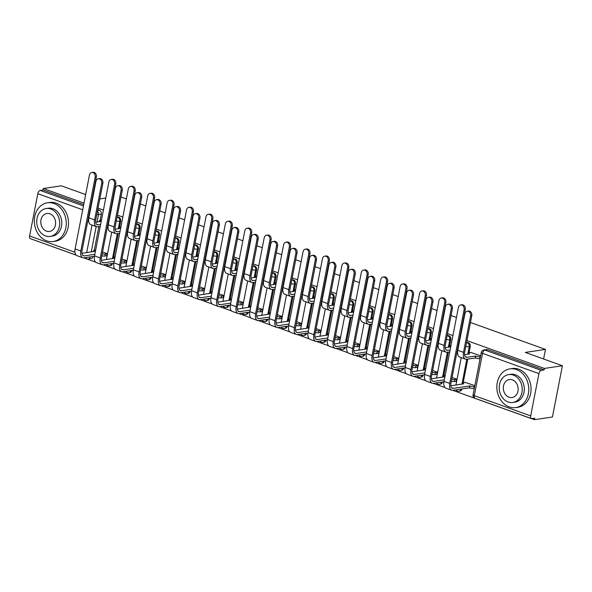 <?xml version="1.0" encoding="UTF-8"?>
<svg xmlns="http://www.w3.org/2000/svg" width="592" height="592" viewBox="0 0 592 592"><rect width="100%" height="100%" fill="white"/><g stroke="black" fill="none" stroke-linecap="round" stroke-linejoin="round"><path stroke-width="0.89" d="M119.532 227.217L120.724 221.105A3.13 2.546 -98.5 0 0 118.814 217.22A3.13 2.546 -98.5 0 0 117.771 217.116L117.031 217.22A3.13 2.546 81.5 0 1 117.815 217.368A3.13 2.546 81.5 0 1 119.725 221.253L118.267 228.764M138.95 234.188L140.141 228.075A3.13 2.546 -98.5 0 0 138.232 224.19A3.13 2.546 -98.5 0 0 137.189 224.087L136.449 224.198M158.367 241.159L159.559 235.046A3.13 2.546 -98.5 0 0 157.65 231.161A3.13 2.546 -98.5 0 0 156.606 231.058L155.859 231.169A3.13 2.546 81.5 0 1 156.651 231.309A3.13 2.546 81.5 0 1 158.56 235.194L157.102 242.705M177.785 248.129L178.969 242.017A3.13 2.546 -98.5 0 0 177.067 238.132A3.13 2.546 -98.5 0 0 176.016 238.028L175.276 238.139M197.203 255.1L198.387 248.988A3.13 2.546 -98.5 0 0 196.477 245.11A3.13 2.546 -98.5 0 0 195.434 244.999L194.694 245.11A3.13 2.546 81.5 0 1 195.486 245.258A3.13 2.546 81.5 0 1 197.395 249.136L195.937 256.647M216.62 262.071L217.804 255.959A3.13 2.546 -98.5 0 0 215.895 252.081A3.13 2.546 -98.5 0 0 214.852 251.97L214.112 252.081A3.13 2.546 81.5 0 1 214.903 252.229A3.13 2.546 81.5 0 1 216.813 256.107L215.347 263.625M236.038 269.042L237.222 262.929A3.13 2.546 -98.5 0 0 235.313 259.052A3.13 2.546 -98.5 0 0 234.269 258.941L233.529 259.052M255.448 276.013L256.639 269.908A3.13 2.546 -98.5 0 0 254.73 266.023A3.13 2.546 -98.5 0 0 253.687 265.912L252.947 266.023A3.13 2.546 81.5 0 1 253.739 266.171A3.13 2.546 81.5 0 1 255.648 270.056L254.183 277.567M274.866 282.983L276.057 276.878A3.13 2.546 -98.5 0 0 274.148 272.993A3.13 2.546 -98.5 0 0 273.104 272.882L272.364 272.993M294.283 289.962L295.475 283.849A3.13 2.546 -98.5 0 0 293.565 279.964A3.13 2.546 -98.5 0 0 292.522 279.861L291.782 279.964A3.13 2.546 81.5 0 1 292.566 280.112A3.13 2.546 81.5 0 1 294.476 283.997L293.018 291.508M313.701 296.932L314.892 290.82A3.13 2.546 -98.5 0 0 312.983 286.935A3.13 2.546 -98.5 0 0 311.94 286.831L311.2 286.942M333.118 303.903L334.302 297.791A3.13 2.546 -98.5 0 0 332.401 293.906A3.13 2.546 -98.5 0 0 331.357 293.802L330.61 293.913A3.13 2.546 81.5 0 1 331.402 294.054A3.13 2.546 81.5 0 1 333.311 297.939L331.853 305.45M352.536 310.874L353.72 304.762A3.13 2.546 -98.5 0 0 351.818 300.877A3.13 2.546 -98.5 0 0 350.767 300.773L350.027 300.884A3.13 2.546 81.5 0 1 350.819 301.032A3.13 2.546 81.5 0 1 352.728 304.91L351.271 312.421M371.954 317.845L373.138 311.732A3.13 2.546 -98.5 0 0 371.228 307.855A3.13 2.546 -98.5 0 0 370.185 307.744L369.445 307.855M391.371 324.816L392.555 318.703A3.13 2.546 -98.5 0 0 390.646 314.826A3.13 2.546 -98.5 0 0 389.603 314.715L388.863 314.826A3.13 2.546 81.5 0 1 389.654 314.974A3.13 2.546 81.5 0 1 391.564 318.851L390.098 326.37M410.789 331.786L411.973 325.674A3.13 2.546 -98.5 0 0 410.064 321.796A3.13 2.546 -98.5 0 0 409.02 321.685L408.28 321.796M430.199 338.757L431.39 332.652A3.13 2.546 -98.5 0 0 429.481 328.767A3.13 2.546 -98.5 0 0 428.438 328.656L427.698 328.767A3.13 2.546 81.5 0 1 428.49 328.915A3.13 2.546 81.5 0 1 430.399 332.8L428.934 340.311M449.617 345.728L450.808 339.623A3.13 2.546 -98.5 0 0 448.899 335.738A3.13 2.546 -98.5 0 0 447.855 335.627L447.115 335.738M469.034 352.706L470.226 346.594A3.13 2.546 -98.5 0 0 468.316 342.709A3.13 2.546 -98.5 0 0 467.273 342.605L466.533 342.709M33.352 239.73L76.139 255.137M83.731 257.86L95.556 262.108M103.149 264.831L114.974 269.079M122.566 271.802L134.391 276.05M141.984 278.773L153.809 283.02M161.394 285.751L173.219 289.991M180.812 292.722L192.637 296.962M200.229 299.693L212.054 303.933M219.647 306.663L231.472 310.911M239.064 313.634L250.89 317.882M258.482 320.605L270.307 324.853M277.9 327.576L289.725 331.823M297.317 334.547L309.142 338.794M316.735 341.517L328.56 345.765M336.145 348.496L347.97 352.736M355.563 355.466L367.388 359.707M374.98 362.437L386.805 366.677M394.398 369.408L406.223 373.656M413.815 376.379L425.641 380.626M433.233 383.35L445.058 387.597M452.651 390.32L534.443 419.691L534.731 418.196L531.927 418.611A3.13 1.672 109.8 0 1 531.453 418.574A3.13 1.672 109.8 0 1 530.698 415.895L538.92 373.604L482.539 353.357L474.318 395.648L530.698 415.895M470.462 322.485L545.476 349.413L525.311 352.425L562.4 365.745L552.44 417.005L534.443 419.691M97.732 209.649L99.397 210.249A3.13 2.546 81.5 0 1 101.306 214.134L100.115 220.239M98.886 226.581L94.306 250.127M85.67 194.568L61.302 185.821L43.305 188.508L84.005 203.123M562.4 365.745L544.403 368.431L466.94 340.615M460.147 338.18L459.718 338.025M452.924 335.583L447.522 333.644M440.729 331.209L440.3 331.054M433.507 328.612L428.105 326.673M421.312 324.231L420.882 324.083M414.089 321.641L408.687 319.702M401.894 317.26L401.465 317.105M394.672 314.67L389.27 312.731M382.476 310.289L382.047 310.134M375.254 307.699L369.852 305.761M363.059 303.319L362.63 303.163M355.836 300.729L350.434 298.79M343.641 296.348L343.212 296.192M336.419 293.758L331.017 291.812M324.231 289.377L323.794 289.222M317.009 286.78L311.607 284.841M304.813 282.406L304.384 282.251M297.591 279.809L292.189 277.87M285.396 275.435L284.967 275.28M278.173 272.838L272.771 270.899M265.978 268.465L265.549 268.309M258.756 265.867L253.354 263.928M246.561 261.486L246.131 261.338M239.338 258.896L233.936 256.958M227.143 254.516L226.714 254.36M219.921 251.926L214.519 249.987M207.725 247.545L207.296 247.389M200.503 244.955L195.101 243.016M188.308 240.574L187.879 240.419M181.085 237.984L175.683 236.045M168.89 233.603L168.461 233.448M161.668 231.013L156.266 229.067M149.48 226.632L149.043 226.477M142.258 224.035L136.856 222.096M130.062 219.662L129.633 219.506M122.84 217.064L117.438 215.125M110.645 212.691L110.216 212.535M103.422 210.093L98.02 208.155M91.227 205.72L90.798 205.565M120.96 196.988L126.362 198.934M133.156 201.369L133.585 201.524M140.378 203.966L145.78 205.905M152.573 208.34L153.002 208.495M159.796 210.937L165.198 212.876M171.991 215.31L172.42 215.466M179.213 217.908L184.615 219.847M191.408 222.289L191.838 222.437M198.631 224.879L204.033 226.817M210.826 229.259L211.255 229.407M218.041 231.849L223.45 233.788M230.236 236.23L230.665 236.386M237.459 238.82L242.861 240.759M249.654 243.201L250.083 243.356M256.876 245.791L262.278 247.73M269.071 250.172L269.501 250.327M276.294 252.762L281.696 254.708M288.489 257.143L288.918 257.298M295.711 259.74L301.113 261.679M307.907 264.113L308.336 264.269M315.129 266.711L320.531 268.65M327.324 271.084L327.753 271.24M334.547 273.682L339.949 275.62M346.742 278.055L347.171 278.21M353.964 280.652L359.366 282.591M366.159 285.033L366.589 285.181M373.382 287.623L378.784 289.562M385.577 292.004L386.006 292.152M392.792 294.594L398.201 296.533M404.987 298.975L405.416 299.13M412.21 301.565L417.612 303.504M424.405 305.946L424.834 306.101M431.627 308.536L437.029 310.474M443.822 312.916L444.252 313.072M451.045 315.506L456.447 317.453M463.24 319.887L463.669 320.043M99.811 198.927L105.768 198.039M113.25 196.921L113.723 196.847M92.456 197.01L92.892 197.166M76.072 255.063L30.347 238.65A3.13 1.672 -70.2 0 1 29.6 235.971L37.821 193.68A3.13 1.672 -70.2 0 1 40.212 190.424L83.457 205.949M43.305 188.508L43.016 190.002L40.212 190.424M544.115 369.926L487.734 349.68A3.13 2.546 -98.5 0 0 486.691 349.576L483.886 349.99A3.13 2.546 81.5 0 1 484.929 350.101L541.31 370.348L544.115 369.926L544.403 368.431M541.31 370.348A3.13 1.672 109.8 0 0 538.92 373.604M480.637 355.77L470.818 352.44M474.828 385.658L465.009 382.321M456.047 381.307L456.832 379.191L452.044 377.474M436.63 374.336L437.414 372.22L432.626 370.503M417.212 367.366L417.996 365.249L413.216 363.532M397.794 360.395L398.579 358.278L393.798 356.562M378.377 353.424L379.161 351.308L374.381 349.591M358.959 346.453L359.744 344.337L354.963 342.62M339.549 339.482L340.326 337.366L335.546 335.649M320.131 332.512L320.908 330.395L316.128 328.671M300.714 325.533L301.498 323.417L296.71 321.7M281.296 318.563L282.081 316.446L277.293 314.729M261.879 311.592L262.663 309.475L257.875 307.759M242.461 304.621L243.245 302.505L238.465 300.788M223.043 297.65L223.828 295.534L219.047 293.817M203.626 290.679L204.41 288.563L199.63 286.846M184.208 283.709L184.993 281.592L180.212 279.875M164.798 276.738L165.575 274.621L160.795 272.905M145.38 269.767L146.165 267.643L141.377 265.926M125.963 262.789L126.747 260.672L121.959 258.956M106.545 255.818L107.33 253.702L102.542 251.985M118.304 233.559L113.723 257.098M137.721 240.53L133.141 264.076M157.132 247.5L152.558 271.047M176.549 254.471L171.976 278.018M195.967 261.442L191.394 284.989M215.384 268.413L210.811 291.96M234.802 275.384L230.221 298.93M254.22 282.354L249.639 305.901M273.637 289.325L269.057 312.872M293.055 296.303L288.474 319.843M312.472 303.274L307.892 326.821M331.883 310.245L327.309 333.792M351.3 317.216L346.727 340.763M370.718 324.187L366.145 347.733M390.135 331.157L385.562 354.704M409.553 338.128L404.972 361.675M428.971 345.099L424.39 368.646M448.388 352.07L443.808 375.617M467.806 359.048L463.225 382.587M543.611 358.996L545.476 349.413M108.787 222.252L108.351 222.096M458.289 347.741L457.853 347.585M438.872 340.77L438.443 340.615M419.454 333.799L419.025 333.644M400.037 326.828L399.607 326.673M380.619 319.858L380.19 319.702M361.201 312.887L360.772 312.731M341.784 305.909L341.355 305.761M322.366 298.938L321.937 298.782M302.949 291.967L302.519 291.812M283.538 284.996L283.102 284.841M264.121 278.025L263.692 277.87M244.703 271.055L244.274 270.899M225.286 264.084L224.856 263.928M205.868 257.113L205.439 256.958M186.45 250.142L186.021 249.987M167.033 243.164L166.604 243.016M147.615 236.193L147.186 236.038M128.198 229.222L127.768 229.067M111.496 263.595A3.13 2.546 81.5 0 1 109.483 265.749L110.475 265.601A3.13 2.546 -98.5 0 0 112.495 263.44M130.913 270.566A3.13 2.546 81.5 0 1 128.893 272.72L129.892 272.572A3.13 2.546 -98.5 0 0 131.905 270.418M150.331 277.537A3.13 2.546 81.5 0 1 148.311 279.69L149.31 279.542A3.13 2.546 -98.5 0 0 151.323 277.389M169.749 284.508A3.13 2.546 81.5 0 1 167.728 286.661L168.727 286.513A3.13 2.546 -98.5 0 0 170.74 284.36M189.166 291.479A3.13 2.546 81.5 0 1 187.146 293.632L188.145 293.484A3.13 2.546 -98.5 0 0 190.158 291.331M208.584 298.449A3.13 2.546 81.5 0 1 206.564 300.603L207.555 300.455A3.13 2.546 -98.5 0 0 209.575 298.301M227.994 305.42A3.13 2.546 81.5 0 1 225.981 307.574L226.973 307.426A3.13 2.546 -98.5 0 0 228.993 305.272M247.412 312.391A3.13 2.546 81.5 0 1 245.399 314.544L246.39 314.396A3.13 2.546 -98.5 0 0 248.411 312.243M266.829 319.362A3.13 2.546 81.5 0 1 264.816 321.523L265.808 321.375A3.13 2.546 -98.5 0 0 267.828 319.214M286.247 326.34A3.13 2.546 81.5 0 1 284.234 328.493L285.226 328.345A3.13 2.546 -98.5 0 0 287.238 326.185M305.664 333.311A3.13 2.546 81.5 0 1 303.644 335.464L304.643 335.316A3.13 2.546 -98.5 0 0 306.656 333.163M325.082 340.282A3.13 2.546 81.5 0 1 323.062 342.435L324.061 342.287A3.13 2.546 -98.5 0 0 326.074 340.134M344.5 347.252A3.13 2.546 81.5 0 1 342.479 349.406L343.478 349.258A3.13 2.546 -98.5 0 0 345.491 347.104M363.917 354.223A3.13 2.546 81.5 0 1 361.897 356.377L362.889 356.229A3.13 2.546 -98.5 0 0 364.909 354.075M383.335 361.194A3.13 2.546 81.5 0 1 381.315 363.347L382.306 363.199A3.13 2.546 -98.5 0 0 384.326 361.046M402.745 368.165A3.13 2.546 81.5 0 1 400.732 370.318L401.724 370.17A3.13 2.546 -98.5 0 0 403.744 368.017M422.163 375.136A3.13 2.546 81.5 0 1 420.15 377.289L421.141 377.141A3.13 2.546 -98.5 0 0 423.162 374.988M441.58 382.106A3.13 2.546 81.5 0 1 439.567 384.267L440.559 384.119A3.13 2.546 -98.5 0 0 442.579 381.958M460.998 389.085A3.13 2.546 81.5 0 1 458.985 391.238L459.977 391.09A3.13 2.546 -98.5 0 0 461.989 388.937M43.016 190.002L83.716 204.617M90.509 207.059L90.939 207.207M90.273 256.891A3.13 2.546 81.5 0 1 88.252 259.044L91.057 258.623A3.13 2.546 -98.5 0 0 93.077 256.469M470.618 315.817A3.604 2.923 -98.5 0 0 467.221 311.229A3.604 2.923 -98.5 0 0 464.89 313.767L457.786 350.301A7.903 4.233 -70.2 0 0 459.681 357.065L465.408 359.115A7.903 4.233 -70.2 0 1 463.514 352.358L470.618 315.817L471.794 315.647L464.69 352.181A5.868 3.145 109.8 0 0 466.096 357.198A5.868 3.145 109.8 0 0 466.992 357.279L475.768 356.066A3.13 0.733 11 0 0 480.068 356.687L479.69 358.634A3.13 0.733 -169 0 1 475.391 358.005L466.614 359.226A7.903 4.233 -70.2 0 1 465.408 359.115M467.221 311.229L468.398 311.052A3.604 2.923 81.5 0 1 471.794 315.647M475.583 355.999L475.206 357.938M480.09 358.567L479.69 358.634M471.202 352.381L468.99 352.706A3.13 0.733 11 0 0 468.405 353.01A3.13 0.733 11 0 0 469.671 353.875L464.572 354.734M480.467 356.628L480.068 356.687M464.113 309.535A3.604 2.923 -98.5 0 0 460.717 304.947A3.604 2.923 -98.5 0 0 458.386 307.477L444.022 381.381L449.75 383.431L464.113 309.535L465.29 309.357L450.919 383.261A5.868 3.145 109.8 0 0 452.332 388.278A5.868 3.145 109.8 0 0 453.22 388.359L469.959 385.954A3.13 0.733 11 0 0 474.259 386.576L474.658 386.517M460.717 304.947L461.893 304.769A3.604 2.923 81.5 0 1 465.29 309.357M469.774 385.888L469.397 387.827L452.843 390.298A7.903 4.233 -70.2 0 1 451.644 390.195A7.903 4.233 -70.2 0 1 449.75 383.431M474.281 388.456L473.881 388.515A3.13 0.733 -169 0 1 469.582 387.893L469.397 387.827M465.393 382.269L463.181 382.595A3.13 0.733 11 0 0 462.596 382.891A3.13 0.733 11 0 0 463.862 383.764L450.808 385.806M451.644 390.195L445.917 388.137A7.903 4.233 -70.2 0 1 444.022 381.381M451.2 308.846A3.604 2.923 -98.5 0 0 447.804 304.258A3.604 2.923 -98.5 0 0 445.473 306.789L438.369 343.33A7.903 4.233 -70.2 0 0 440.263 350.087L445.991 352.144A7.903 4.233 -70.2 0 1 444.096 345.388L451.2 308.846L452.377 308.669L445.273 345.21A5.868 3.145 109.8 0 0 446.679 350.227A5.868 3.145 109.8 0 0 447.574 350.309L450.135 349.924M447.804 304.258L448.98 304.081A3.604 2.923 81.5 0 1 452.377 308.669M457.616 351.478A3.13 0.733 -169 0 1 457.12 351.367M449.757 351.87L447.197 352.247A7.903 4.233 -70.2 0 1 445.991 352.144M450.993 345.528L449.572 345.735A3.13 0.733 11 0 0 448.988 346.031A3.13 0.733 11 0 0 450.253 346.905L445.154 347.756M457.498 349.428A3.13 0.733 11 0 0 457.942 349.524M431.783 301.876A3.604 2.923 -98.5 0 0 428.386 297.288A3.604 2.923 -98.5 0 0 426.055 299.818L418.958 336.36A7.903 4.233 -70.2 0 0 420.853 343.116L426.573 345.173A7.903 4.233 -70.2 0 1 424.679 338.417L431.783 301.876L432.959 301.698L425.855 338.239A5.868 3.145 109.8 0 0 427.261 343.256A5.868 3.145 109.8 0 0 428.157 343.338L430.717 342.953M428.386 297.288L429.563 297.11A3.604 2.923 81.5 0 1 432.959 301.698M438.198 344.507A3.13 0.733 -169 0 1 437.703 344.396M430.34 344.899L427.779 345.277A7.903 4.233 -70.2 0 1 426.573 345.173M431.575 338.557L430.155 338.765A3.13 0.733 11 0 0 429.57 339.061A3.13 0.733 11 0 0 430.835 339.934L425.737 340.785M438.08 342.457A3.13 0.733 11 0 0 438.524 342.553M444.696 302.564A3.604 2.923 -98.5 0 0 441.299 297.976A3.604 2.923 -98.5 0 0 438.968 300.507L424.605 374.41L430.332 376.46L444.696 302.564L445.872 302.386L431.509 376.29A5.868 3.145 109.8 0 0 432.915 381.307A5.868 3.145 109.8 0 0 433.81 381.389L444.326 379.812M441.299 297.976L442.476 297.798A3.604 2.923 81.5 0 1 445.872 302.386M445.184 375.417L443.763 375.624A3.13 0.733 11 0 0 443.179 375.92A3.13 0.733 11 0 0 444.444 376.793L431.39 378.836M451.689 379.317A3.13 0.733 11 0 0 454.841 379.605L456.809 379.309M456.432 381.255L454.464 381.544A3.13 0.733 -169 0 1 451.311 381.255M443.956 381.759L433.433 383.327A7.903 4.233 -70.2 0 1 432.227 383.224A7.903 4.233 -70.2 0 1 430.332 376.46M432.227 383.224L426.499 381.167A7.903 4.233 -70.2 0 1 424.605 374.41M425.278 295.593A3.604 2.923 -98.5 0 0 421.881 291.005A3.604 2.923 -98.5 0 0 419.55 293.536L405.187 367.432L410.915 369.489L425.278 295.593L426.455 295.415L412.091 369.319A5.868 3.145 109.8 0 0 413.497 374.336A5.868 3.145 109.8 0 0 414.393 374.41L424.908 372.842M421.881 291.005L423.058 290.827A3.604 2.923 81.5 0 1 426.455 295.415M425.766 368.446L424.346 368.653A3.13 0.733 11 0 0 423.761 368.949A3.13 0.733 11 0 0 425.026 369.815L411.973 371.865M432.271 372.346A3.13 0.733 11 0 0 435.423 372.634L437.392 372.338M437.014 374.285L435.046 374.573A3.13 0.733 -169 0 1 431.894 374.285M424.538 374.78L414.015 376.357A7.903 4.233 -70.2 0 1 412.809 376.253A7.903 4.233 -70.2 0 1 410.915 369.489M412.809 376.253L407.081 374.196A7.903 4.233 -70.2 0 1 405.187 367.432M516.439 369.549A19.573 15.888 -98.5 0 0 509.919 368.875A19.573 15.888 -98.5 0 0 496.836 386.576A19.573 15.888 -98.5 0 0 509.179 406.911A19.573 15.888 -98.5 0 0 515.699 407.585A19.573 15.888 -98.5 0 0 528.782 389.884A19.573 15.888 -98.5 0 0 516.439 369.549M515.699 407.585L517.956 407.244A19.573 15.888 -98.5 0 0 531.039 389.543A19.573 15.888 -98.5 0 0 518.696 369.208A19.573 15.888 -98.5 0 0 512.176 368.535L509.919 368.875M508.646 374.603L510.726 374.292A14.09 11.44 81.5 0 1 515.425 374.78A14.09 11.44 81.5 0 1 524.305 389.418A14.09 11.44 81.5 0 1 514.892 402.16L512.813 402.471A14.09 11.44 -98.5 0 0 522.225 389.728A14.09 11.44 -98.5 0 0 513.345 375.091A14.09 11.44 -98.5 0 0 508.646 374.603A14.09 11.44 -98.5 0 0 499.226 387.346A14.09 11.44 -98.5 0 0 508.114 401.99A14.09 11.44 -98.5 0 0 512.813 402.471M509.046 397.202A9.08 7.37 -98.5 0 0 512.073 397.521A9.08 7.37 -98.5 0 0 518.141 389.307A9.08 7.37 -98.5 0 0 512.413 379.872A9.08 7.37 -98.5 0 0 509.386 379.561A9.08 7.37 -98.5 0 0 503.318 387.767A9.08 7.37 -98.5 0 0 509.046 397.202M53.924 203.478A19.573 15.888 -98.5 0 0 47.397 202.804A19.573 15.888 -98.5 0 0 34.321 220.505A19.573 15.888 -98.5 0 0 46.657 240.84A19.573 15.888 -98.5 0 0 53.184 241.514A19.573 15.888 -98.5 0 0 66.26 223.813A19.573 15.888 -98.5 0 0 53.924 203.478M53.184 241.514L55.441 241.181A19.573 15.888 -98.5 0 0 68.524 223.48A19.573 15.888 -98.5 0 0 56.181 203.145A19.573 15.888 -98.5 0 0 49.661 202.464L47.397 202.804M46.132 208.532L48.211 208.221A14.09 11.44 81.5 0 1 52.903 208.71A14.09 11.44 81.5 0 1 61.79 223.354A14.09 11.44 81.5 0 1 52.37 236.097L50.29 236.408A14.09 11.44 -98.5 0 0 59.711 223.665A14.09 11.44 -98.5 0 0 50.823 209.02A14.09 11.44 -98.5 0 0 46.132 208.532A14.09 11.44 -98.5 0 0 36.711 221.282A14.09 11.44 -98.5 0 0 45.599 235.919A14.09 11.44 -98.5 0 0 50.29 236.408M46.524 231.139A9.08 7.37 -98.5 0 0 49.55 231.45A9.08 7.37 -98.5 0 0 55.618 223.236A9.08 7.37 -98.5 0 0 49.898 213.801A9.08 7.37 -98.5 0 0 46.872 213.49A9.08 7.37 -98.5 0 0 40.796 221.704A9.08 7.37 -98.5 0 0 46.524 231.139M412.365 294.905A3.604 2.923 -98.5 0 0 408.968 290.317A3.604 2.923 -98.5 0 0 406.637 292.848L399.541 329.389A7.903 4.233 -70.2 0 0 401.435 336.145L407.155 338.202A7.903 4.233 -70.2 0 1 405.261 331.446L412.365 294.905L413.542 294.727L406.438 331.268A5.868 3.145 109.8 0 0 407.844 336.286A5.868 3.145 109.8 0 0 408.739 336.367L411.299 335.982M408.968 290.317L410.145 290.139A3.604 2.923 81.5 0 1 413.542 294.727M418.781 337.536A3.13 0.733 -169 0 1 418.285 337.425M410.922 337.928L408.362 338.306A7.903 4.233 -70.2 0 1 407.155 338.202M412.158 331.587L410.737 331.794A3.13 0.733 11 0 0 410.152 332.09A3.13 0.733 11 0 0 411.418 332.956L406.319 333.814M418.662 335.486A3.13 0.733 11 0 0 419.106 335.583M392.947 287.934A3.604 2.923 -98.5 0 0 389.551 283.346A3.604 2.923 -98.5 0 0 387.227 285.877L380.123 322.418A7.903 4.233 -70.2 0 0 382.018 329.174L387.738 331.231A7.903 4.233 -70.2 0 1 385.843 324.468L392.947 287.934L394.124 287.756L387.02 324.298A5.868 3.145 109.8 0 0 388.426 329.315A5.868 3.145 109.8 0 0 389.321 329.396L391.882 329.011M389.551 283.346L390.727 283.168A3.604 2.923 81.5 0 1 394.124 287.756M399.363 330.565A3.13 0.733 -169 0 1 398.867 330.454M391.504 330.95L388.944 331.335A7.903 4.233 -70.2 0 1 387.738 331.231M392.74 324.608L391.319 324.823A3.13 0.733 11 0 0 390.735 325.119A3.13 0.733 11 0 0 392 325.985L386.902 326.843M399.245 328.516A3.13 0.733 11 0 0 399.689 328.612M373.53 280.963A3.604 2.923 -98.5 0 0 370.141 276.375A3.604 2.923 -98.5 0 0 367.81 278.906L360.706 315.447A7.903 4.233 -70.2 0 0 362.6 322.203L368.328 324.261A7.903 4.233 -70.2 0 1 366.433 317.497L373.53 280.963L374.706 280.786L367.602 317.327A5.868 3.145 109.8 0 0 369.016 322.344A5.868 3.145 109.8 0 0 369.904 322.418L372.472 322.041M370.141 276.375L371.31 276.198A3.604 2.923 81.5 0 1 374.706 280.786M379.946 323.587A3.13 0.733 -169 0 1 379.457 323.484M372.094 323.979L369.526 324.364A7.903 4.233 -70.2 0 1 368.328 324.261M373.323 317.638L371.902 317.852A3.13 0.733 11 0 0 371.317 318.148A3.13 0.733 11 0 0 372.583 319.014L367.491 319.872M379.835 321.537A3.13 0.733 11 0 0 380.271 321.634M405.86 288.622A3.604 2.923 -98.5 0 0 402.464 284.034A3.604 2.923 -98.5 0 0 400.133 286.565L385.769 360.461L391.497 362.519L405.86 288.622L407.037 288.445L392.674 362.341A5.868 3.145 109.8 0 0 394.08 367.366A5.868 3.145 109.8 0 0 394.975 367.44L405.49 365.871M402.464 284.034L403.64 283.857A3.604 2.923 81.5 0 1 407.037 288.445M406.349 361.468L404.928 361.682A3.13 0.733 11 0 0 404.343 361.978A3.13 0.733 11 0 0 405.609 362.844L392.555 364.894M412.853 365.375A3.13 0.733 11 0 0 416.006 365.664L417.974 365.368M417.597 367.306L415.628 367.602A3.13 0.733 -169 0 1 412.476 367.314M405.12 367.81L394.598 369.386A7.903 4.233 -70.2 0 1 393.391 369.282A7.903 4.233 -70.2 0 1 391.497 362.519M393.391 369.282L387.664 367.225A7.903 4.233 -70.2 0 1 385.769 360.461M386.443 281.651A3.604 2.923 -98.5 0 0 383.046 277.063A3.604 2.923 -98.5 0 0 380.715 279.594L366.352 353.491L372.079 355.548L386.443 281.651L387.619 281.474L373.256 355.37A5.868 3.145 109.8 0 0 374.662 360.395A5.868 3.145 109.8 0 0 375.557 360.469L386.073 358.9M383.046 277.063L384.223 276.886A3.604 2.923 81.5 0 1 387.619 281.474M386.931 354.497L385.51 354.712A3.13 0.733 11 0 0 384.926 355.008A3.13 0.733 11 0 0 386.191 355.873L373.138 357.923M393.436 358.397A3.13 0.733 11 0 0 396.588 358.685L398.557 358.397M398.179 360.336L396.211 360.632A3.13 0.733 -169 0 1 393.058 360.343M385.703 360.839L375.18 362.415A7.903 4.233 -70.2 0 1 373.974 362.304A7.903 4.233 -70.2 0 1 372.079 355.548M373.974 362.304L368.246 360.254A7.903 4.233 -70.2 0 1 366.352 353.491M367.025 274.681A3.604 2.923 -98.5 0 0 363.636 270.085A3.604 2.923 -98.5 0 0 361.305 272.623L346.934 346.52L352.662 348.577L367.025 274.681L368.202 274.503L353.838 348.399A5.868 3.145 109.8 0 0 355.244 353.417A5.868 3.145 109.8 0 0 356.14 353.498L366.655 351.929M363.636 270.085L364.805 269.915A3.604 2.923 81.5 0 1 368.202 274.503M367.514 347.526L366.093 347.741A3.13 0.733 11 0 0 365.508 348.037A3.13 0.733 11 0 0 366.774 348.903L353.72 350.952M374.018 351.426A3.13 0.733 11 0 0 377.171 351.715L379.139 351.426M378.762 353.365L376.793 353.661A3.13 0.733 -169 0 1 373.641 353.372M366.285 353.868L355.762 355.444A7.903 4.233 -70.2 0 1 354.556 355.333A7.903 4.233 -70.2 0 1 352.662 348.577M354.556 355.333L348.829 353.283A7.903 4.233 -70.2 0 1 346.934 346.52M354.112 273.992A3.604 2.923 -98.5 0 0 350.723 269.397A3.604 2.923 -98.5 0 0 348.392 271.935L341.288 308.469A7.903 4.233 -70.2 0 0 343.182 315.233L348.91 317.29A7.903 4.233 -70.2 0 1 347.016 310.526L354.112 273.992L355.289 273.815L348.192 310.356A5.868 3.145 109.8 0 0 349.598 315.373A5.868 3.145 109.8 0 0 350.494 315.447L353.054 315.07M350.723 269.397L351.9 269.227A3.604 2.923 81.5 0 1 355.289 273.815M360.528 316.616A3.13 0.733 -169 0 1 360.04 316.513M352.677 317.009L350.116 317.393A7.903 4.233 -70.2 0 1 348.91 317.29M353.905 310.667L352.484 310.881A3.13 0.733 11 0 0 351.9 311.177A3.13 0.733 11 0 0 353.165 312.043L348.074 312.902M360.417 314.567A3.13 0.733 11 0 0 360.854 314.663M347.608 267.71A3.604 2.923 -98.5 0 0 344.218 263.114A3.604 2.923 -98.5 0 0 341.887 265.653L327.524 339.549L333.244 341.606L347.608 267.71L348.784 267.532L334.421 341.429A5.868 3.145 109.8 0 0 335.827 346.446A5.868 3.145 109.8 0 0 336.722 346.527L347.245 344.958M344.218 263.114L345.395 262.944A3.604 2.923 81.5 0 1 348.784 267.532M348.096 340.555L346.675 340.77A3.13 0.733 11 0 0 346.091 341.066A3.13 0.733 11 0 0 347.356 341.932L334.302 343.974M354.608 344.455A3.13 0.733 11 0 0 357.753 344.744L359.721 344.455M359.344 346.394L357.376 346.69A3.13 0.733 -169 0 1 354.231 346.401M346.868 346.897L336.345 348.466A7.903 4.233 -70.2 0 1 335.139 348.362A7.903 4.233 -70.2 0 1 333.244 341.606M335.139 348.362L329.418 346.305A7.903 4.233 -70.2 0 1 327.524 339.549M334.702 267.022A3.604 2.923 -98.5 0 0 331.305 262.426A3.604 2.923 -98.5 0 0 328.974 264.964L321.87 301.498A7.903 4.233 -70.2 0 0 323.765 308.262L329.492 310.319A7.903 4.233 -70.2 0 1 327.598 303.555L334.702 267.022L335.871 266.844L328.775 303.378A5.868 3.145 109.8 0 0 330.181 308.402A5.868 3.145 109.8 0 0 331.076 308.476L333.636 308.099M331.305 262.426L332.482 262.256A3.604 2.923 81.5 0 1 335.871 266.844M341.118 309.646A3.13 0.733 -169 0 1 340.622 309.542M333.259 310.038L330.699 310.423A7.903 4.233 -70.2 0 1 329.492 310.319M334.487 303.696L333.074 303.911A3.13 0.733 11 0 0 332.489 304.207A3.13 0.733 11 0 0 333.755 305.072L328.656 305.931M340.999 307.596A3.13 0.733 11 0 0 341.436 307.692M328.197 260.732A3.604 2.923 -98.5 0 0 324.801 256.144A3.604 2.923 -98.5 0 0 322.47 258.682L308.106 332.578L313.827 334.635L328.197 260.732L329.367 260.561L315.003 334.458A5.868 3.145 109.8 0 0 316.409 339.475A5.868 3.145 109.8 0 0 317.305 339.556L327.827 337.98M324.801 256.144L325.977 255.973A3.604 2.923 81.5 0 1 329.367 260.561M328.678 333.585L327.258 333.799A3.13 0.733 11 0 0 326.68 334.095A3.13 0.733 11 0 0 327.938 334.961L314.885 337.003M335.19 337.484A3.13 0.733 11 0 0 338.335 337.773L340.304 337.477M339.926 339.423L337.958 339.719A3.13 0.733 -169 0 1 334.813 339.431M327.45 339.926L316.927 341.495A7.903 4.233 -70.2 0 1 315.721 341.392A7.903 4.233 -70.2 0 1 313.827 334.635M315.721 341.392L310.001 339.334A7.903 4.233 -70.2 0 1 308.106 332.578M315.284 260.043A3.604 2.923 -98.5 0 0 311.888 255.455A3.604 2.923 -98.5 0 0 309.557 257.994L302.453 294.527A7.903 4.233 -70.2 0 0 304.347 301.291L310.075 303.341A7.903 4.233 -70.2 0 1 308.18 296.585L315.284 260.043L316.461 259.873L309.357 296.407A5.868 3.145 109.8 0 0 310.763 301.432A5.868 3.145 109.8 0 0 311.658 301.506L314.219 301.121M311.888 255.455L313.064 255.285A3.604 2.923 81.5 0 1 316.461 259.873M321.7 302.675A3.13 0.733 -169 0 1 321.204 302.571M313.841 303.067L311.281 303.452A7.903 4.233 -70.2 0 1 310.075 303.341M315.07 296.725L313.656 296.94A3.13 0.733 11 0 0 313.072 297.236A3.13 0.733 11 0 0 314.337 298.102L309.239 298.96M321.582 300.625A3.13 0.733 11 0 0 322.026 300.721M308.78 253.761A3.604 2.923 -98.5 0 0 305.383 249.173A3.604 2.923 -98.5 0 0 303.052 251.711L288.689 325.607L294.409 327.665L308.78 253.761L309.949 253.591L295.586 327.487A5.868 3.145 109.8 0 0 296.992 332.504A5.868 3.145 109.8 0 0 297.887 332.586L308.41 331.009M305.383 249.173L306.56 248.995A3.604 2.923 81.5 0 1 309.949 253.591M309.261 326.614L307.847 326.828A3.13 0.733 11 0 0 307.263 327.124A3.13 0.733 11 0 0 308.528 327.99L295.467 330.033M315.773 330.514A3.13 0.733 11 0 0 318.925 330.802L320.886 330.506M320.509 332.452L318.548 332.748A3.13 0.733 -169 0 1 315.395 332.46M308.04 332.956L297.51 334.524A7.903 4.233 -70.2 0 1 296.311 334.421A7.903 4.233 -70.2 0 1 294.409 327.665M296.311 334.421L290.583 332.364A7.903 4.233 -70.2 0 1 288.689 325.607M295.867 253.073A3.604 2.923 -98.5 0 0 292.47 248.485A3.604 2.923 -98.5 0 0 290.139 251.023L283.035 287.557A7.903 4.233 -70.2 0 0 284.93 294.32L290.657 296.37A7.903 4.233 -70.2 0 1 288.763 289.614L295.867 253.073L297.043 252.902L289.939 289.436A5.868 3.145 109.8 0 0 291.345 294.453A5.868 3.145 109.8 0 0 292.241 294.535L294.801 294.15M292.47 248.485L293.647 248.307A3.604 2.923 81.5 0 1 297.043 252.902M302.283 295.704A3.13 0.733 -169 0 1 301.787 295.6M294.424 296.096L291.863 296.481A7.903 4.233 -70.2 0 1 290.657 296.37M295.66 289.754L294.239 289.962A3.13 0.733 11 0 0 293.654 290.265A3.13 0.733 11 0 0 294.92 291.131L289.821 291.982M302.164 293.654A3.13 0.733 11 0 0 302.608 293.75M289.362 246.79A3.604 2.923 -98.5 0 0 285.966 242.202A3.604 2.923 -98.5 0 0 283.635 244.733L269.271 318.637L274.999 320.686L289.362 246.79L290.539 246.612L276.168 320.516A5.868 3.145 109.8 0 0 277.581 325.533A5.868 3.145 109.8 0 0 278.469 325.615L288.992 324.039M285.966 242.202L287.142 242.024A3.604 2.923 81.5 0 1 290.539 246.612M289.843 319.643L288.43 319.85A3.13 0.733 11 0 0 287.845 320.146A3.13 0.733 11 0 0 289.111 321.019L276.057 323.062M296.355 323.543A3.13 0.733 11 0 0 299.508 323.831L301.476 323.535M301.099 325.482L299.13 325.77A3.13 0.733 -169 0 1 295.978 325.482M288.622 325.985L278.092 327.554A7.903 4.233 -70.2 0 1 276.893 327.45A7.903 4.233 -70.2 0 1 274.999 320.686M276.893 327.45L271.166 325.393A7.903 4.233 -70.2 0 1 269.271 318.637M276.449 246.102A3.604 2.923 -98.5 0 0 273.053 241.514A3.604 2.923 -98.5 0 0 270.722 244.045L263.618 280.586A7.903 4.233 -70.2 0 0 265.512 287.342L271.24 289.399A7.903 4.233 -70.2 0 1 269.345 282.643L276.449 246.102L277.626 245.924L270.522 282.465A5.868 3.145 109.8 0 0 271.928 287.483A5.868 3.145 109.8 0 0 272.823 287.564L275.384 287.179M273.053 241.514L274.229 241.336A3.604 2.923 81.5 0 1 277.626 245.924M282.865 288.733A3.13 0.733 -169 0 1 282.369 288.622M275.006 289.125L272.446 289.503A7.903 4.233 -70.2 0 1 271.24 289.399M276.242 282.784L274.821 282.991A3.13 0.733 11 0 0 274.237 283.287A3.13 0.733 11 0 0 275.502 284.16L270.403 285.011M282.747 286.683A3.13 0.733 11 0 0 283.191 286.78M269.945 239.819A3.604 2.923 -98.5 0 0 266.548 235.231A3.604 2.923 -98.5 0 0 264.217 237.762L249.854 311.666L255.581 313.716L269.945 239.819L271.121 239.642L256.758 313.545A5.868 3.145 109.8 0 0 258.164 318.563A5.868 3.145 109.8 0 0 259.059 318.637L269.575 317.068M266.548 235.231L267.725 235.054A3.604 2.923 81.5 0 1 271.121 239.642M270.433 312.672L269.012 312.879A3.13 0.733 11 0 0 268.428 313.175A3.13 0.733 11 0 0 269.693 314.049L256.639 316.091M276.938 316.572A3.13 0.733 11 0 0 280.09 316.861L282.058 316.565M281.681 318.511L279.713 318.799A3.13 0.733 -169 0 1 276.56 318.511M269.205 319.014L258.682 320.583A7.903 4.233 -70.2 0 1 257.476 320.479A7.903 4.233 -70.2 0 1 255.581 313.716M257.476 320.479L251.748 318.422A7.903 4.233 -70.2 0 1 249.854 311.666M257.032 239.131A3.604 2.923 -98.5 0 0 253.635 234.543A3.604 2.923 -98.5 0 0 251.304 237.074L244.207 273.615A7.903 4.233 -70.2 0 0 246.102 280.371L251.822 282.428A7.903 4.233 -70.2 0 1 249.928 275.672L257.032 239.131L258.208 238.953L251.104 275.495A5.868 3.145 109.8 0 0 252.51 280.512A5.868 3.145 109.8 0 0 253.406 280.593L255.966 280.208M253.635 234.543L254.812 234.365A3.604 2.923 81.5 0 1 258.208 238.953M263.447 281.762A3.13 0.733 -169 0 1 262.952 281.651M255.589 282.155L253.028 282.532A7.903 4.233 -70.2 0 1 251.822 282.428M256.824 275.813L255.404 276.02A3.13 0.733 11 0 0 254.819 276.316A3.13 0.733 11 0 0 256.084 277.189L250.986 278.04M263.329 279.713A3.13 0.733 11 0 0 263.773 279.809M250.527 232.848A3.604 2.923 -98.5 0 0 247.13 228.26A3.604 2.923 -98.5 0 0 244.799 230.791L230.436 304.688L236.164 306.745L250.527 232.848L251.704 232.671L237.34 306.575A5.868 3.145 109.8 0 0 238.746 311.592A5.868 3.145 109.8 0 0 239.642 311.666L250.157 310.097M247.13 228.26L248.307 228.083A3.604 2.923 81.5 0 1 251.704 232.671M251.015 305.701L249.595 305.909A3.13 0.733 11 0 0 249.01 306.205A3.13 0.733 11 0 0 250.275 307.07L237.222 309.12M257.52 309.601A3.13 0.733 11 0 0 260.672 309.89L262.641 309.594M262.263 311.533L260.295 311.829A3.13 0.733 -169 0 1 257.143 311.54M249.787 312.036L239.264 313.612A7.903 4.233 -70.2 0 1 238.058 313.508A7.903 4.233 -70.2 0 1 236.164 306.745M238.058 313.508L232.33 311.451A7.903 4.233 -70.2 0 1 230.436 304.688M237.614 232.16A3.604 2.923 -98.5 0 0 234.217 227.572A3.604 2.923 -98.5 0 0 231.886 230.103L224.79 266.644A7.903 4.233 -70.2 0 0 226.684 273.4L232.404 275.458A7.903 4.233 -70.2 0 1 230.51 268.701L237.614 232.16L238.791 231.983L231.687 268.524A5.868 3.145 109.8 0 0 233.093 273.541A5.868 3.145 109.8 0 0 233.988 273.622L236.548 273.238M234.217 227.572L235.394 227.395A3.604 2.923 81.5 0 1 238.791 231.983M244.03 274.792A3.13 0.733 -169 0 1 243.534 274.681M236.171 275.184L233.611 275.561A7.903 4.233 -70.2 0 1 232.404 275.458M237.407 268.835L235.986 269.049A3.13 0.733 11 0 0 235.401 269.345A3.13 0.733 11 0 0 236.667 270.211L231.568 271.069M243.911 272.742A3.13 0.733 11 0 0 244.355 272.838M231.109 225.878A3.604 2.923 -98.5 0 0 227.713 221.29A3.604 2.923 -98.5 0 0 225.382 223.82L211.018 297.717L216.746 299.774L231.109 225.878L232.286 225.7L217.923 299.596A5.868 3.145 109.8 0 0 219.329 304.621A5.868 3.145 109.8 0 0 220.224 304.695L230.739 303.126M227.713 221.29L228.889 221.112A3.604 2.923 81.5 0 1 232.286 225.7M231.598 298.723L230.177 298.938A3.13 0.733 11 0 0 229.592 299.234A3.13 0.733 11 0 0 230.858 300.1L217.804 302.149M238.102 302.63A3.13 0.733 11 0 0 241.255 302.919L243.223 302.623M242.846 304.562L240.877 304.858A3.13 0.733 -169 0 1 237.725 304.569M230.369 305.065L219.847 306.641A7.903 4.233 -70.2 0 1 218.64 306.538A7.903 4.233 -70.2 0 1 216.746 299.774M218.64 306.538L212.913 304.48A7.903 4.233 -70.2 0 1 211.018 297.717M218.196 225.189A3.604 2.923 -98.5 0 0 214.8 220.601A3.604 2.923 -98.5 0 0 212.476 223.132L205.372 259.673A7.903 4.233 -70.2 0 0 207.267 266.43L212.987 268.487A7.903 4.233 -70.2 0 1 211.092 261.723L218.196 225.189L219.373 225.012L212.269 261.553A5.868 3.145 109.8 0 0 213.675 266.57A5.868 3.145 109.8 0 0 214.57 266.652L217.131 266.267M214.8 220.601L215.976 220.424A3.604 2.923 81.5 0 1 219.373 225.012M224.612 267.813A3.13 0.733 -169 0 1 224.116 267.71M216.753 268.206L214.193 268.59A7.903 4.233 -70.2 0 1 212.987 268.487M217.989 261.864L216.568 262.078A3.13 0.733 11 0 0 215.984 262.374A3.13 0.733 11 0 0 217.249 263.24L212.151 264.099M224.494 265.771A3.13 0.733 11 0 0 224.938 265.867M211.692 218.907A3.604 2.923 -98.5 0 0 208.295 214.319A3.604 2.923 -98.5 0 0 205.964 216.85L191.601 290.746L197.328 292.803L211.692 218.907L212.868 218.729L198.505 292.626A5.868 3.145 109.8 0 0 199.911 297.65A5.868 3.145 109.8 0 0 200.806 297.724L211.322 296.155M208.295 214.319L209.472 214.141A3.604 2.923 81.5 0 1 212.868 218.729M212.18 291.752L210.759 291.967A3.13 0.733 11 0 0 210.175 292.263A3.13 0.733 11 0 0 211.44 293.129L198.387 295.179M218.685 295.652A3.13 0.733 11 0 0 221.837 295.941L223.806 295.652M223.428 297.591L221.46 297.887A3.13 0.733 -169 0 1 218.307 297.598M210.952 298.094L200.429 299.67A7.903 4.233 -70.2 0 1 199.223 299.559A7.903 4.233 -70.2 0 1 197.328 292.803M199.223 299.559L193.495 297.51A7.903 4.233 -70.2 0 1 191.601 290.746M198.779 218.219A3.604 2.923 -98.5 0 0 195.39 213.631A3.604 2.923 -98.5 0 0 193.059 216.161L185.955 252.703A7.903 4.233 -70.2 0 0 187.849 259.459L193.577 261.516A7.903 4.233 -70.2 0 1 191.682 254.752L198.779 218.219L199.955 218.041L192.851 254.582A5.868 3.145 109.8 0 0 194.265 259.599A5.868 3.145 109.8 0 0 195.153 259.673L197.721 259.296M195.39 213.631L196.559 213.453A3.604 2.923 81.5 0 1 199.955 218.041M205.195 260.843A3.13 0.733 -169 0 1 204.706 260.739M197.343 261.235L194.775 261.62A7.903 4.233 -70.2 0 1 193.577 261.516M198.572 254.893L197.151 255.108A3.13 0.733 11 0 0 196.566 255.404A3.13 0.733 11 0 0 197.832 256.269L192.74 257.128M205.084 258.793A3.13 0.733 11 0 0 205.52 258.889M192.274 211.936A3.604 2.923 -98.5 0 0 188.885 207.341A3.604 2.923 -98.5 0 0 186.554 209.879L172.183 283.775L177.911 285.832L192.274 211.936L193.451 211.758L179.087 285.655A5.868 3.145 109.8 0 0 180.493 290.672A5.868 3.145 109.8 0 0 181.389 290.753L191.904 289.185M188.885 207.341L190.054 207.17A3.604 2.923 81.5 0 1 193.451 211.758M192.763 284.782L191.342 284.996A3.13 0.733 11 0 0 190.757 285.292A3.13 0.733 11 0 0 192.023 286.158L178.969 288.2M199.275 288.681A3.13 0.733 11 0 0 202.42 288.97L204.388 288.681M204.011 290.62L202.042 290.916A3.13 0.733 -169 0 1 198.89 290.628M191.534 291.123L181.011 292.7A7.903 4.233 -70.2 0 1 179.805 292.589A7.903 4.233 -70.2 0 1 177.911 285.832M179.805 292.589L174.078 290.539A7.903 4.233 -70.2 0 1 172.183 283.775M179.361 211.248A3.604 2.923 -98.5 0 0 175.972 206.652A3.604 2.923 -98.5 0 0 173.641 209.191L166.537 245.724A7.903 4.233 -70.2 0 0 168.431 252.488L174.159 254.545A7.903 4.233 -70.2 0 1 172.265 247.782L179.361 211.248L180.538 211.07L173.441 247.611A5.868 3.145 109.8 0 0 174.847 252.629A5.868 3.145 109.8 0 0 175.743 252.703L178.303 252.325M175.972 206.652L177.149 206.482A3.604 2.923 81.5 0 1 180.538 211.07M185.777 253.872A3.13 0.733 -169 0 1 185.289 253.768M177.926 254.264L175.365 254.649A7.903 4.233 -70.2 0 1 174.159 254.545M179.154 247.922L177.733 248.137A3.13 0.733 11 0 0 177.149 248.433A3.13 0.733 11 0 0 178.414 249.299L173.323 250.157M185.666 251.822A3.13 0.733 11 0 0 186.103 251.918M172.857 204.965A3.604 2.923 -98.5 0 0 169.467 200.37A3.604 2.923 -98.5 0 0 167.136 202.908L152.773 276.804L158.493 278.862L172.857 204.965L174.033 204.788L159.67 278.684A5.868 3.145 109.8 0 0 161.076 283.701A5.868 3.145 109.8 0 0 161.971 283.783L172.494 282.214M169.467 200.37L170.644 200.2A3.604 2.923 81.5 0 1 174.033 204.788M173.345 277.811L171.924 278.025A3.13 0.733 11 0 0 171.34 278.321A3.13 0.733 11 0 0 172.605 279.187L159.551 281.23M179.857 281.711A3.13 0.733 11 0 0 183.002 281.999L184.97 281.711M184.593 283.649L182.625 283.945A3.13 0.733 -169 0 1 179.48 283.657M172.117 284.153L161.594 285.721A7.903 4.233 -70.2 0 1 160.388 285.618A7.903 4.233 -70.2 0 1 158.493 278.862M160.388 285.618L154.667 283.561A7.903 4.233 -70.2 0 1 152.773 276.804M159.951 204.277A3.604 2.923 -98.5 0 0 156.554 199.682A3.604 2.923 -98.5 0 0 154.223 202.22L147.119 238.754A7.903 4.233 -70.2 0 0 149.014 245.517L154.741 247.574A7.903 4.233 -70.2 0 1 152.847 240.811L159.951 204.277L161.12 204.099L154.024 240.633A5.868 3.145 109.8 0 0 155.43 245.658A5.868 3.145 109.8 0 0 156.325 245.732L158.885 245.354M156.554 199.682L157.731 199.511A3.604 2.923 81.5 0 1 161.12 204.099M166.367 246.901A3.13 0.733 -169 0 1 165.871 246.797M158.508 247.293L155.948 247.678A7.903 4.233 -70.2 0 1 154.741 247.574M159.736 240.951L158.323 241.166A3.13 0.733 11 0 0 157.738 241.462A3.13 0.733 11 0 0 159.004 242.328L153.905 243.186M166.248 244.851A3.13 0.733 11 0 0 166.685 244.947M153.446 197.987A3.604 2.923 -98.5 0 0 150.05 193.399A3.604 2.923 -98.5 0 0 147.719 195.937L133.355 269.834L139.076 271.891L153.446 197.987L154.616 197.817L140.252 271.713A5.868 3.145 109.8 0 0 141.658 276.73A5.868 3.145 109.8 0 0 142.554 276.812L153.076 275.236M150.05 193.399L151.226 193.229A3.604 2.923 81.5 0 1 154.616 197.817M153.927 270.84L152.507 271.055A3.13 0.733 11 0 0 151.929 271.351A3.13 0.733 11 0 0 153.195 272.216L140.134 274.259M160.439 274.74A3.13 0.733 11 0 0 163.584 275.028L165.553 274.732M165.175 276.679L163.207 276.975A3.13 0.733 -169 0 1 160.062 276.686M152.699 277.182L142.176 278.751A7.903 4.233 -70.2 0 1 140.97 278.647A7.903 4.233 -70.2 0 1 139.076 271.891M140.97 278.647L135.25 276.59A7.903 4.233 -70.2 0 1 133.355 269.834M140.533 197.299A3.604 2.923 -98.5 0 0 137.137 192.711A3.604 2.923 -98.5 0 0 134.806 195.249L127.702 231.783A7.903 4.233 -70.2 0 0 129.596 238.546L135.324 240.596A7.903 4.233 -70.2 0 1 133.429 233.84L140.533 197.299L141.71 197.129L134.606 233.662A5.868 3.145 109.8 0 0 136.012 238.687A5.868 3.145 109.8 0 0 136.907 238.761L139.468 238.376M137.137 192.711L138.313 192.533A3.604 2.923 81.5 0 1 141.71 197.129M146.949 239.93A3.13 0.733 -169 0 1 146.453 239.827M139.09 240.322L136.53 240.707A7.903 4.233 -70.2 0 1 135.324 240.596M140.319 233.981L138.905 234.195A3.13 0.733 11 0 0 138.321 234.491A3.13 0.733 11 0 0 139.586 235.357L134.488 236.215M146.831 237.88A3.13 0.733 11 0 0 147.275 237.977M134.029 191.016A3.604 2.923 -98.5 0 0 130.632 186.428A3.604 2.923 -98.5 0 0 128.301 188.959L113.938 262.863L119.665 264.92L134.029 191.016L135.205 190.846L120.835 264.742A5.868 3.145 109.8 0 0 122.241 269.76A5.868 3.145 109.8 0 0 123.136 269.841L133.659 268.265M130.632 186.428L131.809 186.251A3.604 2.923 81.5 0 1 135.205 190.846M134.51 263.869L133.096 264.084A3.13 0.733 11 0 0 132.512 264.38A3.13 0.733 11 0 0 133.777 265.246L120.716 267.288M141.022 267.769A3.13 0.733 11 0 0 144.174 268.058L146.135 267.762M145.758 269.708L143.797 270.004A3.13 0.733 -169 0 1 140.644 269.715M133.289 270.211L122.759 271.78A7.903 4.233 -70.2 0 1 121.56 271.676A7.903 4.233 -70.2 0 1 119.665 264.92M121.56 271.676L115.832 269.619A7.903 4.233 -70.2 0 1 113.938 262.863M121.116 190.328A3.604 2.923 -98.5 0 0 117.719 185.74A3.604 2.923 -98.5 0 0 115.388 188.271L108.284 224.812A7.903 4.233 -70.2 0 0 110.179 231.576L115.906 233.625A7.903 4.233 -70.2 0 1 114.012 226.869L121.116 190.328L122.292 190.158L115.188 226.692A5.868 3.145 109.8 0 0 116.594 231.709A5.868 3.145 109.8 0 0 117.49 231.79L120.05 231.405M117.719 185.74L118.896 185.562A3.604 2.923 81.5 0 1 122.292 190.158M127.532 232.959A3.13 0.733 -169 0 1 127.036 232.848M119.673 233.352L117.112 233.736A7.903 4.233 -70.2 0 1 115.906 233.625M120.909 227.01L119.488 227.217A3.13 0.733 11 0 0 118.903 227.52A3.13 0.733 11 0 0 120.169 228.386L115.07 229.237M127.413 230.91A3.13 0.733 11 0 0 127.857 231.006M114.611 184.045A3.604 2.923 -98.5 0 0 111.215 179.457A3.604 2.923 -98.5 0 0 108.884 181.988L94.52 255.892L100.248 257.942L114.611 184.045L115.788 183.868L101.417 257.772A5.868 3.145 109.8 0 0 102.83 262.789A5.868 3.145 109.8 0 0 103.726 262.87L114.241 261.294M111.215 179.457L112.391 179.28A3.604 2.923 81.5 0 1 115.788 183.868M115.092 256.898L113.679 257.106A3.13 0.733 11 0 0 113.094 257.402A3.13 0.733 11 0 0 114.36 258.275L101.306 260.317M121.604 260.798A3.13 0.733 11 0 0 124.757 261.087L126.725 260.791M126.348 262.737L124.379 263.026A3.13 0.733 -169 0 1 121.227 262.737M113.871 263.24L103.341 264.809A7.903 4.233 -70.2 0 1 102.142 264.705A7.903 4.233 -70.2 0 1 100.248 257.942M102.142 264.705L96.415 262.648A7.903 4.233 -70.2 0 1 94.52 255.892M101.698 183.357A3.604 2.923 -98.5 0 0 98.302 178.769A3.604 2.923 -98.5 0 0 95.971 181.3L88.867 217.841A7.903 4.233 -70.2 0 0 90.761 224.597L96.489 226.655A7.903 4.233 -70.2 0 1 94.594 219.898L101.698 183.357L102.875 183.18L95.771 219.721A5.868 3.145 109.8 0 0 97.177 224.738A5.868 3.145 109.8 0 0 98.072 224.819L100.633 224.435M98.302 178.769L99.478 178.592A3.604 2.923 81.5 0 1 102.875 183.18M108.114 225.989A3.13 0.733 -169 0 1 107.618 225.878M100.255 226.381L97.695 226.758A7.903 4.233 -70.2 0 1 96.489 226.655M101.491 220.039L100.07 220.246A3.13 0.733 11 0 0 99.486 220.542A3.13 0.733 11 0 0 100.751 221.415L95.652 222.266M107.996 223.939A3.13 0.733 11 0 0 108.44 224.035M95.194 177.075A3.604 2.923 -98.5 0 0 91.797 172.487A3.604 2.923 -98.5 0 0 89.466 175.017L75.103 248.921L80.83 250.971L95.194 177.075L96.37 176.897L82.007 250.801A5.868 3.145 109.8 0 0 83.413 255.818A5.868 3.145 109.8 0 0 84.308 255.892L94.824 254.323M91.797 172.487L92.974 172.309A3.604 2.923 81.5 0 1 96.37 176.897M95.682 249.928L94.261 250.135A3.13 0.733 11 0 0 93.677 250.431A3.13 0.733 11 0 0 94.942 251.304L81.888 253.346M102.187 253.827A3.13 0.733 11 0 0 105.339 254.116L107.307 253.82M106.93 255.766L104.962 256.055A3.13 0.733 -169 0 1 101.809 255.766M94.454 256.269L83.931 257.838A7.903 4.233 -70.2 0 1 82.725 257.735A7.903 4.233 -70.2 0 1 80.83 250.971M82.725 257.735L76.997 255.677A7.903 4.233 -70.2 0 1 75.103 248.921M120.724 221.105L119.725 221.253A3.13 0.733 -169 0 1 116.313 220.897M136.441 224.213A3.13 2.546 81.5 0 1 137.233 224.338A3.13 2.546 81.5 0 1 139.142 228.223L137.684 235.734M140.141 228.075L139.142 228.223A3.13 0.733 -169 0 1 135.731 227.868M159.559 235.046L158.56 235.194A3.13 0.733 -169 0 1 155.148 234.839M175.276 238.154A3.13 2.546 81.5 0 1 176.068 238.287A3.13 2.546 81.5 0 1 177.977 242.165L176.52 249.676M178.969 242.017L177.977 242.165A3.13 0.733 -169 0 1 174.566 241.81M198.387 248.988L197.395 249.136A3.13 0.733 -169 0 1 193.984 248.788M217.804 255.959L216.813 256.107A3.13 0.733 -169 0 1 213.401 255.759M233.529 259.067A3.13 2.546 81.5 0 1 234.321 259.2A3.13 2.546 81.5 0 1 236.23 263.085L234.765 270.596M237.222 262.929L236.23 263.085A3.13 0.733 -169 0 1 232.811 262.73M256.639 269.908L255.648 270.056A3.13 0.733 -169 0 1 252.229 269.7M272.357 273.016A3.13 2.546 81.5 0 1 273.156 273.141A3.13 2.546 81.5 0 1 275.058 277.026L273.6 284.537M276.057 276.878L275.058 277.026A3.13 0.733 -169 0 1 271.647 276.671M295.475 283.849L294.476 283.997A3.13 0.733 -169 0 1 291.064 283.642M311.192 286.957A3.13 2.546 81.5 0 1 311.984 287.083A3.13 2.546 81.5 0 1 313.893 290.968L312.435 298.479M314.892 290.82L313.893 290.968A3.13 0.733 -169 0 1 310.482 290.613M334.302 297.791L333.311 297.939A3.13 0.733 -169 0 1 329.899 297.584M353.72 304.762L352.728 304.91A3.13 0.733 -169 0 1 349.317 304.554M369.445 307.87A3.13 2.546 81.5 0 1 370.237 308.003A3.13 2.546 81.5 0 1 372.146 311.88L370.688 319.391M373.138 311.732L372.146 311.88A3.13 0.733 -169 0 1 368.735 311.533M392.555 318.703L391.564 318.851A3.13 0.733 -169 0 1 388.152 318.503M408.28 321.811A3.13 2.546 81.5 0 1 409.072 321.944A3.13 2.546 81.5 0 1 410.981 325.829L409.516 333.34M411.973 325.674L410.981 325.829A3.13 0.733 -169 0 1 407.562 325.474M431.39 332.652L430.399 332.8A3.13 0.733 -169 0 1 426.98 332.445M447.108 335.76A3.13 2.546 81.5 0 1 447.907 335.886A3.13 2.546 81.5 0 1 449.809 339.771L448.351 347.282M450.808 339.623L449.809 339.771A3.13 0.733 -169 0 1 446.398 339.416M466.526 342.731A3.13 2.546 81.5 0 1 467.317 342.857A3.13 2.546 81.5 0 1 469.227 346.742L467.769 354.253M470.226 346.594L469.227 346.742A3.13 0.733 -169 0 1 465.815 346.387M101.306 214.134L98.501 214.548L97.044 222.059M96.17 226.544L91.235 251.948M86.684 252.629L92.041 225.056M89.932 212.395L89.496 212.239M82.71 209.797L37.821 193.68M29.6 235.971L74.932 252.251M117.305 233.707L112.458 258.652M136.722 240.678L131.875 265.623M156.14 247.648L151.293 272.594M175.558 254.619L170.711 279.565M194.975 261.59L190.121 286.535M214.393 268.561L209.538 293.506M233.81 275.532L228.956 300.484M253.221 282.502L248.374 307.455M272.638 289.481L267.791 314.426M292.056 296.451L287.209 321.397M311.473 303.422L306.626 328.368M330.891 310.393L326.044 335.338M350.309 317.364L345.462 342.309M369.726 324.335L364.872 349.28M389.144 331.305L384.289 356.251M408.561 338.276L403.707 363.229M427.972 345.247L423.125 370.2M447.389 352.225L442.542 377.171M466.807 359.196L461.96 384.141M487.734 349.68L484.929 350.101A3.13 1.672 -70.2 0 0 482.539 353.357A3.13 0.733 -169 0 1 481.274 352.492L473.052 394.783A3.13 3.13 0 0 0 475.073 398.327L531.453 418.574M99.397 210.249L97.562 210.523M97.436 211.174A3.13 2.546 81.5 0 1 98.501 214.548A3.13 0.733 11 0 1 96.785 214.519M90.25 208.391L90.68 208.547M85.914 257.542A3.13 1.672 109.8 0 0 86.735 258.896A3.13 3.13 0 0 0 88.252 259.044M475.073 398.327A3.13 1.672 109.8 0 1 474.318 395.648A3.13 0.733 -169 0 1 473.052 394.783M475.768 356.066L475.391 358.005M466.992 357.279L465.356 356.695M463.514 352.358L457.786 350.301M469.582 387.893L469.959 385.954M451.592 387.767L453.22 388.359M473.881 388.515L474.259 386.576M447.574 350.309L445.939 349.724M444.096 345.388L438.369 343.33M428.157 343.338L426.521 342.746M424.679 338.417L418.958 336.36M432.175 380.797L433.81 381.389M454.464 381.544L454.841 379.605M412.757 373.826L414.393 374.41M435.046 374.573L435.423 372.634M408.739 336.367L407.104 335.775M405.261 331.446L399.541 329.389M389.321 329.396L387.686 328.804M385.843 324.468L380.123 322.418M369.904 322.418L368.276 321.833M366.433 317.497L360.706 315.447M393.34 366.855L394.975 367.44M415.628 367.602L416.006 365.664M373.922 359.884L375.557 360.469M396.211 360.632L396.588 358.685M354.504 352.913L356.14 353.498M376.793 353.661L377.171 351.715M350.494 315.447L348.858 314.863M347.016 310.526L341.288 308.469M335.087 345.943L336.722 346.527M357.376 346.69L357.753 344.744M331.076 308.476L329.441 307.892M327.598 303.555L321.87 301.498M315.669 338.972L317.305 339.556M337.958 339.719L338.335 337.773M311.658 301.506L310.023 300.921M308.18 296.585L302.453 294.527M296.252 331.994L297.887 332.586M318.548 332.748L318.925 330.802M292.241 294.535L290.605 293.95M288.763 289.614L283.035 287.557M276.841 325.023L278.469 325.615M299.13 325.77L299.508 323.831M272.823 287.564L271.188 286.979M269.345 282.643L263.618 280.586M257.424 318.052L259.059 318.637M279.713 318.799L280.09 316.861M253.406 280.593L251.77 280.001M249.928 275.672L244.207 273.615M238.006 311.081L239.642 311.666M260.295 311.829L260.672 309.89M233.988 273.622L232.353 273.03M230.51 268.701L224.79 266.644M218.589 304.11L220.224 304.695M240.877 304.858L241.255 302.919M214.57 266.652L212.935 266.06M211.092 261.723L205.372 259.673M199.171 297.14L200.806 297.724M221.46 297.887L221.837 295.941M195.153 259.673L193.525 259.089M191.682 254.752L185.955 252.703M179.753 290.169L181.389 290.753M202.042 290.916L202.42 288.97M175.743 252.703L174.107 252.118M172.265 247.782L166.537 245.724M160.336 283.198L161.971 283.783M182.625 283.945L183.002 281.999M156.325 245.732L154.69 245.147M152.847 240.811L147.119 238.754M140.918 276.22L142.554 276.812M163.207 276.975L163.584 275.028M136.907 238.761L135.272 238.176M133.429 233.84L127.702 231.783M121.501 269.249L123.136 269.841M143.797 270.004L144.174 268.058M117.49 231.79L115.854 231.206M114.012 226.869L108.284 224.812M102.09 262.278L103.726 262.87M124.379 263.026L124.757 261.087M98.072 224.819L96.437 224.235M94.594 219.898L88.867 217.841M82.673 255.307L84.308 255.892M104.962 256.055L105.339 254.116M455.892 389.847A3.13 3.13 0 0 0 458.985 391.238M455.929 385.044L461.257 357.627M436.474 382.876A3.13 3.13 0 0 0 439.567 384.267M436.511 378.066L441.847 350.656M417.057 375.898A3.13 3.13 0 0 0 420.15 377.289M417.101 371.095L422.429 343.686M397.639 368.927A3.13 3.13 0 0 0 400.732 370.318M397.683 364.124L403.011 336.715M378.229 361.956A3.13 3.13 0 0 0 381.315 363.347M378.266 357.154L383.594 329.744M358.811 354.985A3.13 3.13 0 0 0 361.897 356.377M358.848 350.183L364.176 322.766M339.394 348.015A3.13 3.13 0 0 0 342.479 349.406M339.431 343.212L344.759 315.795M319.976 341.044A3.13 3.13 0 0 0 323.062 342.435M320.013 336.241L325.341 308.824M300.558 334.073A3.13 3.13 0 0 0 303.644 335.464M300.595 329.27L305.923 301.853M281.141 327.102A3.13 3.13 0 0 0 284.234 328.493M281.178 322.3L286.506 294.883M261.723 320.131A3.13 3.13 0 0 0 264.816 321.523M261.76 315.321L267.096 287.912M242.306 313.153A3.13 3.13 0 0 0 245.399 314.544M242.35 308.351L247.678 280.941M222.888 306.182A3.13 3.13 0 0 0 225.981 307.574M222.932 301.38L228.26 273.97M203.478 299.212A3.13 3.13 0 0 0 206.564 300.603M203.515 294.409L208.843 266.999M184.06 292.241A3.13 3.13 0 0 0 187.146 293.632M184.097 287.438L189.425 260.021M164.643 285.27A3.13 3.13 0 0 0 167.728 286.661M164.68 280.467L170.008 253.05M145.225 278.299A3.13 3.13 0 0 0 148.311 279.69M145.262 273.497L150.59 246.08M125.807 271.328A3.13 3.13 0 0 0 128.893 272.72M125.844 266.526L131.172 239.109M106.39 264.358A3.13 3.13 0 0 0 109.483 265.749M106.427 259.555L111.755 232.138M83.827 257.853L86.735 258.896M483.886 349.99A3.13 3.13 0 0 0 481.274 352.492M468.405 353.01L468.176 354.194M462.367 384.082L462.596 382.891M448.988 346.031L448.758 347.223M429.57 339.061L429.341 340.252M442.949 377.111L443.179 375.92M423.532 370.141L423.761 368.949M410.152 332.09L409.923 333.274M390.735 325.119L390.505 326.303M371.317 318.148L371.088 319.332M404.114 363.162L404.343 361.978M384.696 356.192L384.926 355.008M365.279 349.221L365.508 348.037M351.9 311.177L351.67 312.361M345.861 342.25L346.091 341.066M332.489 304.207L332.253 305.391M326.444 335.279L326.68 334.095M313.072 297.236L312.842 298.42M307.026 328.308L307.263 327.124M293.654 290.265L293.425 291.449M287.616 321.338L287.845 320.146M274.237 283.287L274.007 284.478M268.198 314.367L268.428 313.175M254.819 276.316L254.59 277.507M248.781 307.396L249.01 306.205M235.401 269.345L235.172 270.529M229.363 300.418L229.592 299.234M215.984 262.374L215.754 263.558M209.945 293.447L210.175 292.263M196.566 255.404L196.337 256.588M190.528 286.476L190.757 285.292M177.149 248.433L176.919 249.617M171.11 279.505L171.34 278.321M157.738 241.462L157.502 242.646M151.693 272.535L151.929 271.351M138.321 234.491L138.091 235.675M132.275 265.564L132.512 264.38M118.903 227.52L118.674 228.704M112.865 258.593L113.094 257.402M99.486 220.542L99.256 221.734M93.447 251.622L93.677 250.431"/></g></svg>
